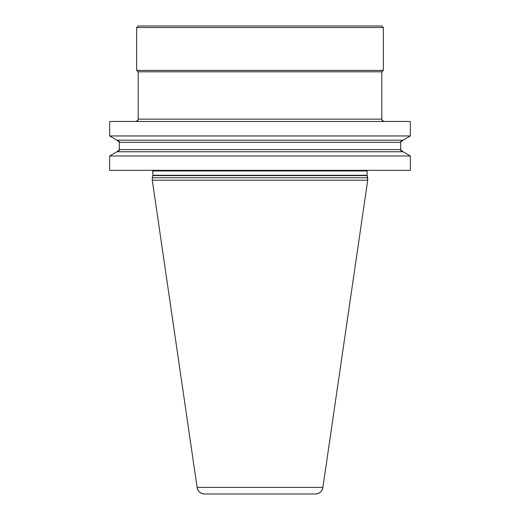 <?xml version="1.0" encoding="UTF-8"?>
<svg xmlns="http://www.w3.org/2000/svg" width="520" height="520" viewBox="0 0 520 520"><rect width="100%" height="100%" fill="white"/><g stroke="black" fill="none" stroke-linecap="round" stroke-linejoin="round"><path stroke-width="0.78" d="M138.184 26L381.817 26L383.363 27.54L381.817 26L383.363 27.54L136.637 27.54L136.637 70.408L138.028 71.799L136.637 70.408L136.637 27.54L138.184 26L136.637 27.54M138.028 71.799L381.973 71.799L383.363 70.408L136.637 70.408M109.655 121.453L410.345 121.453L410.345 135.954L410.345 121.453L410.345 135.954L109.655 135.954L116.987 140.185L109.655 135.954L109.655 121.453L109.655 135.954M410.345 135.954L403.013 140.185L410.345 135.954L403.013 140.185L116.987 140.185M116.987 151.749L403.013 151.749L410.345 155.987L403.013 151.749L410.345 155.987L109.655 155.987L109.655 170.333L109.655 155.987L116.987 151.749L109.655 155.987M410.345 155.987L410.345 170.333L410.345 155.987L410.345 170.333L109.655 170.333M197.106 487.403C198.022 491.485 200.564 493.682 204.737 494L315.263 494A7.709 7.709 0 0 0 322.894 487.403L197.106 487.403L152.288 180.2L367.712 180.2L367.712 177.736L152.288 177.736L152.288 180.2L197.106 487.403A7.709 7.709 0 0 0 204.737 494L228.3 494M138.184 71.799L138.184 119.138A2.314 2.314 0 0 1 135.87 121.453C138.073 120.348 138.84 119.574 138.184 119.138L138.184 71.799M117.13 140.185A2.158 2.158 0 0 1 119.294 142.344L119.294 149.591A2.158 2.158 0 0 1 117.13 151.749L119.294 149.591L119.294 142.344L117.13 140.185M152.744 170.333A1.235 1.235 0 0 1 152.906 170.95L152.906 175.272A1.235 1.235 0 0 1 152.867 175.591L152.288 177.736L152.906 175.272L152.744 170.333M260 494L315.263 494A7.709 7.709 0 0 0 322.894 487.403L367.712 180.2L367.133 175.591A1.235 1.235 0 0 1 367.094 175.272L367.094 170.95A1.235 1.235 0 0 1 367.257 170.333A1.235 1.235 0 0 0 367.094 170.95L367.257 170.333M402.87 151.749A2.158 2.158 0 0 1 400.706 149.591L402.87 151.749A2.158 2.158 0 0 1 400.706 149.591L400.706 142.344A2.158 2.158 0 0 1 402.87 140.185A2.158 2.158 0 0 0 400.706 142.344L402.87 140.185M384.131 121.453A2.314 2.314 0 0 1 381.817 119.138C381.173 119.567 381.947 120.341 384.131 121.453A2.314 2.314 0 0 1 381.817 119.138L381.817 71.799M383.363 70.408L381.973 71.799L383.363 70.408L383.363 27.54M367.712 180.2L322.894 487.403L367.712 180.2L367.133 175.591A1.235 1.235 0 0 1 367.094 175.272L367.094 170.95L152.906 170.95M119.294 149.591L400.706 149.591L400.706 142.344L119.294 142.344M138.184 119.138L381.817 119.138M367.094 170.95L367.094 175.272L152.906 175.272M152.867 175.591L367.133 175.591L367.712 177.736M400.706 149.591L400.706 142.344M152.288 180.2L152.288 177.736M322.894 487.403C321.978 491.485 319.436 493.682 315.263 494"/></g></svg>
